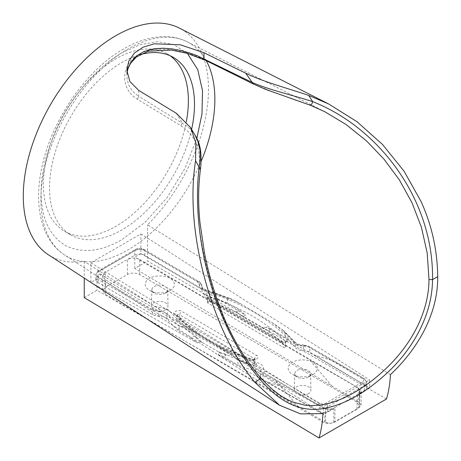<?xml version="1.0" encoding="UTF-8"?>
<svg xmlns="http://www.w3.org/2000/svg" width="461" height="461" viewBox="0 0 461 461"><rect width="100%" height="100%" fill="white"/><g stroke="black" fill="none" stroke-linecap="round" stroke-linejoin="round"><path stroke-width="0.35" stroke-dasharray="2.31 1.73" d="M187.402 53.418L173.618 44.429L157.293 41.726L140.052 44.682L122.015 52.744C101.443 64.275 78.52 88.109 63.434 115.561C48.376 143.705 40.943 169.458 41.138 192.825C41.248 218.474 49.615 236.188 66.251 245.967C83.095 253.631 101.679 251.481 122.015 239.518L145.129 222.277L167.113 197.613L184.97 168.403L196.801 138.496M281.4 396.114L270.993 388.093L260.021 377.098C237.259 350.233 220.594 317.658 210.026 279.372C204.713 260.909 201.019 242.279 198.945 223.493L197.786 209.611L197.36 195.896L197.746 182.418L199.025 169.268C201.394 149.744 195.372 135.246 180.954 125.778L137.447 99.276C120.021 89.106 120.511 64.373 138.438 54.629C155.697 44.014 186.555 50.71 205.22 60.149L253.469 83.914C271.16 91.468 290.032 98.539 310.097 105.137L310.305 105.217M252.882 83.804L253.469 83.914M127.011 72.936L126.965 77.961L128.365 84.069L129.685 86.973L133.46 92.171L138.726 96.378L137.447 99.276M176.281 113.25L182.199 122.92L180.954 125.778M138.726 90.402L138.726 96.378L187.362 126.377L191.649 130.526L195.043 135.217M390.438 374.637L147.537 224.807A130.953 75.604 120 0 0 208.487 89.134A130.953 75.604 120 0 0 179.312 28.069M191.603 129.38A102.515 59.187 -60 0 1 122.015 229.832A102.515 59.187 -60 0 1 70.758 234.908A102.515 59.187 -60 0 1 55.043 152.764A102.515 59.187 -60 0 1 122.015 62.425A102.515 59.187 -60 0 1 139.798 54.715M170.115 55.741A102.515 59.187 120 0 0 167.141 53.81A102.515 59.187 120 0 0 115.89 58.893A102.515 59.187 120 0 0 48.918 149.226A102.515 59.187 120 0 0 64.632 231.376A102.515 59.187 120 0 0 115.89 226.299A102.515 59.187 120 0 0 186.319 121.727M48.422 254.783A130.953 75.604 120 0 0 84.236 261.352L322.936 413.609M386.462 399.019L147.537 261.076L147.537 224.807M84.236 261.352L84.236 278.098M84.236 297.622L97 290.251L297.915 406.25L275.033 379.945L322.729 407.489L325.466 408.555L324.521 421.613L322.631 420.766L322.619 421.919C326.705 423.866 330.785 423.89 334.87 421.982L356.883 409.276L359.419 405.83L356.883 402.142L139.666 274.543C135.586 272.595 131.5 272.578 127.42 274.479L105.408 287.191L102.866 290.81L105.402 294.325L322.619 421.919M356.883 402.142L356.929 400.966L134.773 268.446L147.537 261.076M134.773 268.446L134.773 257.129L140.899 253.59L140.899 233.894L90.875 262.782L90.875 282.472L97 278.934L97 290.251M332.214 386.445L309.729 359.914L134.773 257.129M97 278.934L275.033 379.945M90.875 262.782L323.628 406.464L369.624 379.91L369.624 387.966L359.453 393.844L359.453 407.484L361.142 405.115L359.488 402.747L359.488 389.147A5.774 3.336 180 0 1 361.142 391.481A5.774 3.336 180 0 1 359.453 393.844M140.899 233.894L369.624 379.91M333.799 422.293L333.799 408.653A5.774 3.336 180 0 1 325.668 408.671L325.668 422.276C328.388 423.55 331.102 423.555 333.799 422.293L359.453 407.484M333.799 408.653L323.628 414.525L323.628 406.464M325.668 422.276L324.521 421.613M226.322 355.033L220.456 353.276L218.082 354.642L223.476 356.67L226.322 355.033L224.086 353.535A195.787 114.017 0.4 0 0 247.684 363.308L322.735 407.391C326.814 409.339 330.9 409.362 334.98 407.455L327.834 411.581A7.22 4.207 -179.6 0 1 320.182 412.503L319.825 407.501L318.107 405.375C297.408 393.775 286.258 387.718 284.662 387.2L267.893 382.313L262.903 379.386A8.661 5.048 -179.6 0 1 260.367 375.709A8.661 5.048 0.4 0 0 255.642 371.099A203.583 118.558 -179.6 0 1 238.239 365.198L237.553 360.001C233.479 355.604 229.082 352.308 224.351 350.101L192.738 331.851C188.353 329.713 183.294 325.708 179.496 326.48L178.741 330.842L191.021 337.936L194.144 336.132L196.697 337.446A195.787 114.017 -179.6 0 1 180.113 323.616A195.787 114.017 -179.6 0 1 177.214 320.677A1.446 0.841 -179.6 0 1 177.03 320.286A1.446 0.841 -179.6 0 1 177.45 319.675A1.446 0.841 -179.6 0 1 179.496 319.686L254.432 363.706A1.446 0.841 -179.6 0 1 254.852 364.328A1.446 0.841 -179.6 0 1 252.709 365.026A195.787 114.017 -179.6 0 1 247.684 363.308L105.068 279.533L102.532 276.018L105.068 272.399L97.922 276.525A7.22 4.207 0.4 0 0 95.813 279.366A7.22 4.207 0.4 0 0 97.922 282.472L152.643 314.615A8.661 5.048 0.4 0 0 158.93 316.125A8.661 5.048 -179.6 0 1 166.807 318.914A203.583 118.558 0.4 0 0 178.741 330.842M165.545 309.694A8.292 4.829 -179.6 0 1 156.44 310.679A8.292 4.829 -179.6 0 1 151.387 306.127A8.292 4.829 -179.6 0 1 153.813 302.808A8.292 4.829 -179.6 0 1 162.819 301.799A8.292 4.829 -179.6 0 1 167.971 306.254A8.292 4.829 -179.6 0 1 165.545 309.694M308.472 393.659A8.292 4.829 -179.6 0 1 299.368 394.645A8.292 4.829 -179.6 0 1 294.314 390.087A8.292 4.829 -179.6 0 1 296.746 386.767A8.292 4.829 -179.6 0 1 305.752 385.759A8.292 4.829 -179.6 0 1 310.904 390.213A8.292 4.829 -179.6 0 1 308.472 393.659M154.187 286.523A7.941 4.627 -179.6 0 1 162.814 285.555A7.941 4.627 -179.6 0 1 167.746 289.819A7.941 4.627 -179.6 0 1 165.418 293.115A7.941 4.627 -179.6 0 1 165.32 293.173A7.941 4.627 -179.6 0 1 154.239 293.092A7.941 4.627 -179.6 0 1 151.865 289.704A7.941 4.627 -179.6 0 1 154.187 286.523M297.12 370.483A7.941 4.627 -179.6 0 1 305.741 369.515A7.941 4.627 -179.6 0 1 310.674 373.785A7.941 4.627 -179.6 0 1 308.351 377.081A7.941 4.627 -179.6 0 1 308.248 377.133A7.941 4.627 -179.6 0 1 297.166 377.052A7.941 4.627 -179.6 0 1 294.792 373.664A7.941 4.627 -179.6 0 1 297.12 370.483M313.088 374.436A14.585 8.494 0.4 0 0 313.088 362.427A14.585 8.494 0.4 0 0 292.464 362.323A14.585 8.494 0.4 0 0 292.556 374.39A14.585 8.494 0.4 0 0 312.904 374.539A14.585 8.494 0.4 0 0 313.088 374.436M170.155 290.476A14.585 8.494 0.4 0 0 170.155 278.467A14.585 8.494 0.4 0 0 149.531 278.363A14.585 8.494 0.4 0 0 149.623 290.424A14.585 8.494 0.4 0 0 169.971 290.58A14.585 8.494 0.4 0 0 170.155 290.476M139.666 274.543L139.781 259.491C135.695 257.549 131.616 257.526 127.53 259.428L134.675 255.302A7.22 4.207 -179.6 0 1 144.887 255.354L199.607 287.503A8.661 5.048 -179.6 0 1 202.143 290.977A8.661 5.048 -179.6 0 1 202.143 291.173A8.661 5.048 0.4 0 0 202.143 291.369A8.661 5.048 0.4 0 0 206.868 295.783A203.583 118.558 -179.6 0 1 227.244 302.837L227.993 298.486L231.67 298.993L240.999 303.983L272.071 322.55L282.835 329.892L285.048 332.583L285.716 337.786A203.583 118.558 -179.6 0 1 295.708 347.969A8.661 5.048 0.4 0 0 303.586 350.763A8.661 5.048 -179.6 0 1 309.867 352.267L314.857 355.201L331.338 360.254C332.905 360.784 343.86 366.956 364.202 378.763L365.89 380.901L366.241 385.909A7.22 4.207 -179.6 0 1 366.702 387.309A7.22 4.207 -179.6 0 1 364.593 390.363L334.98 407.455L334.87 421.982M285.722 341.918L287.86 339.261L288.534 339.054C279.435 329.385 268.221 320.625 254.893 312.783C241.547 304.957 226.605 298.348 210.078 292.966L209.15 296.936A195.787 114.017 -179.6 0 1 252.835 316.309A195.787 114.017 -179.6 0 1 285.722 341.918L285.301 346.205A195.787 114.017 0.4 0 0 282.397 343.266L357.448 387.355L359.978 391.043L357.442 394.489L356.883 409.276M127.42 274.479L127.53 259.428L105.068 272.399L105.408 287.191M356.929 400.966L358.364 402.078L359.488 389.147M358.364 402.078L359.488 402.747M297.915 406.25L322.631 420.766M223.476 356.67L238.239 365.198M267.893 382.313L320.182 412.503M220.456 353.276L218.197 351.691L224.086 353.535M252.784 359.517L253.435 360.56A195.787 114.017 -179.6 0 1 176.863 315.578L176.379 314.333L174.085 313.751C192.807 333.401 218.958 348.758 252.542 359.834L253.147 359.344C220.197 348.435 194.611 333.43 176.379 314.333M177.214 320.677L176.863 315.578L177.03 320.286M90.875 282.472L197.423 342.921L199.901 341.492L194.144 336.132M196.697 337.446L202.437 342.638L199.901 341.492M202.437 342.638L218.197 351.691M218.082 354.642L323.628 414.525M359.286 389.032L357.442 387.453L309.729 359.914M139.781 259.491L282.397 343.266A195.787 114.017 0.4 0 0 265.813 329.442L260.793 327.097L265.813 329.442M268.365 330.756L271.212 329.114L265.905 327.033L369.624 387.966M265.905 327.033L263.536 328.405M260.793 327.097L245.119 317.998L236.193 311.855L245.119 317.998M243.126 316.534L245.604 315.105L239.317 310.051L236.193 311.855M140.899 253.59L245.604 315.105M238.423 313.353A195.787 114.017 0.4 0 0 214.826 303.574A195.787 114.017 0.4 0 0 209.807 301.863A1.446 0.841 0.4 0 0 208.084 301.99A1.446 0.841 0.4 0 0 207.657 302.6A1.446 0.841 0.4 0 0 208.084 303.182L283.019 347.202A1.446 0.841 0.4 0 0 284.57 347.392A1.446 0.841 0.4 0 0 285.48 346.643A1.446 0.841 0.4 0 0 285.301 346.205M191.021 337.936L197.423 342.921M252.709 365.026L253.435 360.56M209.807 301.863L209.15 296.936M366.241 385.909L314.857 355.201M239.317 310.051L227.244 302.837M285.716 337.786L271.212 329.114M206.384 60.921A123.029 71.034 120 0 0 187.46 41.922A123.029 71.034 120 0 0 127.87 49.056A123.029 71.034 120 0 0 48.019 155.743A123.029 71.034 120 0 0 64.488 254.91A123.029 71.034 120 0 0 127.87 249.966A123.029 71.034 120 0 0 201.221 161.183M210.078 292.966C206.465 291.917 202.483 296.187 205.952 297.403L280.887 341.422C282.939 343.451 290.303 341.169 288.534 339.054M252.542 359.834C256.155 360.882 260.137 356.612 256.673 355.402L181.732 311.382C179.681 309.354 172.316 311.63 174.085 313.751M192.738 331.851C183.778 325.391 176.067 318.465 169.613 311.071L167.452 309.325L154.884 306.311L100.164 274.168C98.585 273.027 98.585 271.892 100.164 270.768L136.917 249.545C138.865 248.64 140.807 248.646 142.754 249.574L197.475 281.723L199.106 284.085C199.221 286.863 201.359 288.949 205.52 290.338C218.162 294.164 229.987 298.711 240.999 303.983M272.071 322.55C280.109 328.555 287.088 334.951 293.006 341.734C295.357 344.165 298.918 345.427 303.695 345.52L307.735 346.488L362.461 378.637C364.034 379.778 364.034 380.907 362.461 382.036L325.702 403.254C323.76 404.164 321.813 404.153 319.865 403.225L265.144 371.082L263.513 368.719C263.519 366.789 262.372 365.129 260.073 363.735L257.1 362.461C245.506 358.958 234.591 354.837 224.351 350.101M255.642 371.099L255.774 366.218A8.868 5.163 -179.6 0 1 258.016 367.175A8.868 5.163 -179.6 0 1 260.609 370.938A2.887 2.345 1.8 0 1 263.513 368.719M158.924 307.28L158.964 311.227A8.868 5.163 -179.6 0 1 165.395 312.771A8.868 5.163 -179.6 0 1 167.026 314.085A2.887 2.086 -41.1 0 1 169.613 311.071M284.662 387.2L263.087 374.522A8.459 4.927 -179.6 0 1 260.609 370.938L260.367 375.709M265.144 371.082A2.887 1.654 -59.6 0 0 263.087 374.522L262.903 379.386M237.553 360.001A203.382 118.442 0.4 0 0 255.774 366.218A2.887 1.06 -73.2 0 1 257.1 362.461M319.865 403.225A2.887 1.654 120.4 0 0 318.107 405.375M327.834 411.581L327.725 406.717A7.013 4.086 -179.6 0 1 319.825 407.501M365.89 380.901A7.013 4.086 -179.6 0 1 366.535 382.538A7.013 4.086 -179.6 0 1 364.484 385.5L327.725 406.717A2.887 1.665 -120 0 0 325.702 403.254M179.496 326.48A203.382 118.442 -179.6 0 1 167.026 314.085L166.807 318.914M364.593 390.363L364.484 385.5A2.887 1.665 -120 0 0 362.461 382.036M362.461 378.637A2.887 1.654 -59.6 0 1 363.902 378.493A2.887 1.654 -59.6 0 1 364.202 378.763M331.338 360.254L309.757 347.577A2.887 1.654 -59.6 0 0 309.181 346.349L363.902 378.493C365.17 378.965 366.051 380.313 366.535 382.538L366.702 387.309M307.735 346.488A2.887 1.654 -59.6 0 1 309.181 346.349L303.661 344.978L303.62 346.107A8.459 4.927 -179.6 0 1 309.757 347.577L309.867 352.267M293.006 341.734A2.887 2.086 -41.1 0 1 295.167 342.183A2.887 2.086 -41.1 0 1 295.559 343.249L295.708 347.969M285.048 332.583A203.382 118.442 -179.6 0 1 295.559 343.249A8.868 5.163 -179.6 0 0 303.62 346.107L303.586 350.763M227.993 298.486A203.382 118.442 0.4 0 0 206.81 291.116A2.887 1.06 106.8 0 0 206.338 289.923A2.887 1.06 106.8 0 0 205.52 290.338M206.868 295.783L206.81 291.116A8.868 5.163 -179.6 0 1 201.976 286.598A8.868 5.163 -179.6 0 1 201.976 286.396A2.887 2.345 -178.2 0 0 199.106 284.085M197.475 281.723A2.887 1.654 -59.6 0 1 198.922 281.579A2.887 1.654 -59.6 0 1 199.498 282.806A8.459 4.927 -179.6 0 1 201.976 286.2A8.459 4.927 -179.6 0 1 201.976 286.396L202.143 291.173M158.93 316.125L158.964 311.227A8.459 4.927 -179.6 0 1 152.827 309.757L98.101 277.608A7.013 4.086 -179.6 0 1 96.049 274.589A7.013 4.086 -179.6 0 1 98.101 271.834L134.86 250.611A7.013 4.086 -179.6 0 1 144.777 250.663A2.887 1.654 120.4 0 0 144.201 249.436A2.887 1.654 120.4 0 0 142.754 249.574M144.887 255.354L144.777 250.663L199.498 282.806L199.607 287.503M134.675 255.302L134.86 250.611A2.887 1.665 60 0 1 135.453 249.395A2.887 1.665 60 0 1 136.9 249.534A2.887 1.665 60 0 1 136.917 249.545M97.922 276.525L98.101 271.834A2.887 1.665 60 0 1 98.7 270.613A2.887 1.665 60 0 1 100.141 270.757A2.887 1.665 60 0 1 100.164 270.768M303.695 345.52L303.661 344.978C299.425 344.523 297.264 344.073 297.166 343.629L295.167 342.183L282.835 329.892M208.084 303.182L207.974 298.486A2.887 1.654 120.4 0 0 207.392 297.259A2.887 1.654 120.4 0 0 205.952 297.403M285.722 341.837A1.648 0.962 -179.6 0 1 285.722 341.872L285.958 341.215C285.209 341.762 283.999 341.78 282.334 341.278L207.266 297.166L207.49 297.823A1.648 0.962 -179.6 0 0 207.974 298.486L282.91 342.506A2.887 1.654 120.4 0 0 282.334 341.278A2.887 1.654 120.4 0 0 280.887 341.422M97.922 282.472L98.101 277.608A2.887 1.654 -59.6 0 1 100.164 274.168M152.643 314.615L152.827 309.757A2.887 1.654 -59.6 0 1 154.884 306.311M254.432 363.706L254.61 358.842A2.887 1.654 -59.6 0 1 256.673 355.402M254.852 364.328L255.094 359.557A1.648 0.962 -179.6 0 0 254.61 358.842L179.675 314.823A2.887 1.654 -59.6 0 1 181.732 311.382M176.863 315.497A1.648 0.962 -179.6 0 1 177.341 314.811A1.648 0.962 -179.6 0 1 179.675 314.823L179.496 319.686M253.101 359.338L255.331 358.9L255.094 359.557A1.648 0.962 -179.6 0 1 253.441 360.479M105.068 279.533L105.402 294.325M207.657 302.6L207.49 297.823A1.648 0.962 -179.6 0 1 207.974 297.132A1.648 0.962 -179.6 0 1 209.15 296.855M285.48 346.643L285.722 341.872A1.648 0.962 -179.6 0 1 284.685 342.73A1.648 0.962 -179.6 0 1 282.91 342.506L283.019 347.202M281.366 396.091L64.488 254.91C40.412 239.374 33.157 203.14 42.573 164.139C53.044 118.045 87.031 69.49 123.807 48.78C138.415 40.314 152.649 36.269 166.502 36.638C174.033 36.915 181.017 38.678 187.46 41.922L324.642 111.631M127.023 72.994L126.856 75.69L126.856 70.285M167.141 53.81L173.267 57.348M64.632 231.376L70.758 234.908M361.142 391.481L361.142 405.115M167.746 289.819L167.971 306.254M310.674 373.785L310.904 390.213M151.865 289.704L151.387 306.127M294.792 373.664L294.314 390.087M308.248 377.133L312.904 374.539M297.166 377.052L292.556 374.39M165.32 293.173L169.971 290.58M154.239 293.092L149.623 290.424M202.143 291.369L201.976 286.598C201.722 287.485 203.174 288.592 206.338 289.923L231.67 298.993M95.813 279.366L96.049 274.589C96.568 272.388 97.45 271.062 98.7 270.613L135.453 249.395C138.375 247.949 141.291 247.96 144.201 249.436L198.922 281.579C200.541 282.322 201.561 283.861 201.976 286.2L202.143 290.977M102.532 276.018L102.866 290.81M359.419 405.83L359.978 391.043M267.513 330.497L262.672 328.169M236.724 312.42L243.61 317.11"/><path stroke-width="0.69" d="M196.801 138.496L201.976 113.965L202.512 90.656L197.74 69.623L187.402 53.418M310.305 105.217L324.746 111.683L346.234 124.614L366.599 141.008L383.852 158.987L399.324 179.842L411.984 202.696L421.429 227.29L427.214 253.077L428.995 279.545C428.793 313.117 410.705 344.16 388.617 365.999C377.674 376.81 366.351 385.586 354.636 392.317C343.134 399.013 331.966 403.219 321.144 404.954L310.8 405.634L304.877 405.167L293.346 402.24L287.693 399.75L281.4 396.114C274.335 391.452 267.299 385.177 260.292 377.282C243.512 357.926 230.062 334.588 219.937 307.268C213.224 289.45 208.044 271.183 204.396 252.478L199.999 222.813C198.023 204.016 198.213 185.892 200.57 168.455L199.025 169.268M195.043 135.217L197.7 140.703L199.93 149.785L200.137 159.892L199.135 167.159C190.762 237.144 214.688 326.388 259.975 379.224C279.787 402.551 300.82 412.353 323.075 408.613C345.341 404.712 367.843 391.723 390.582 369.641C413.448 347.104 432.303 314.713 432.522 279.608C433.916 200.328 379.512 127.916 312.656 101.622C312.005 104.065 311.158 105.235 310.097 105.137L324.659 111.637M308.714 95.427C288.211 88.379 263.047 81.839 245.684 73.178L203.975 52.733L180.228 44.775L154.285 43.812L143.031 47.206L134.266 53.205L128.74 61.215L126.856 70.285L129.904 81.574L138.726 90.402L176.281 113.25L190.468 127.466L195.862 142.68L195.573 160.751C187.783 210.066 198.115 268.112 218.116 318.805C227.601 342.834 239.829 363.977 254.783 382.221L279.522 405.219L300.549 413.903L322.936 413.609C322.51 422.409 321.208 430.522 319.029 437.95L386.462 399.019C388.681 391.568 390 383.443 390.438 374.637C416.208 350.469 438.14 315.301 437.714 276.612C437.38 250.283 431.842 225.285 421.1 201.613L404.113 171.262L382.509 144.46L357.114 121.796L328.768 104.019L308.714 95.427L312.656 101.622C293.104 95.266 268.798 89.762 252.259 82.473L253.469 83.914M310.195 105.189L265.934 89.503L252.916 83.821L205.22 60.149M245.684 73.178L252.259 82.473L196.905 55.579L188.964 52.744L180.533 50.428L171.832 48.843L163.211 48.209L154.89 48.687L149.059 49.857L143.659 51.747L137.441 55.332L134.785 57.567L130.59 62.708L127.922 68.58L127.011 72.936M195.573 160.751L199.135 167.159L200.57 168.455C202.022 153.888 200.241 142.904 195.222 135.511M328.768 104.019L179.312 28.069A130.953 75.604 120 0 0 79.136 65.669A130.953 75.604 120 0 0 23.286 196.052A130.953 75.604 120 0 0 48.422 254.783L279.522 405.219M139.798 54.715A102.515 59.187 -60 0 1 173.267 57.348A102.515 59.187 -60 0 1 191.603 129.38M186.319 121.727A102.515 59.187 120 0 0 170.115 55.741M84.236 278.098L84.236 297.622L319.029 437.95M201.221 161.183A123.029 71.034 120 0 0 206.384 60.921M260.021 377.098L259.975 379.224L254.783 382.221M437.714 276.612L432.522 279.608L428.995 279.545M203.975 52.733L203.975 58.708L204.632 60.057L187.126 53.338L171.48 50.053L148.309 51.217L136.404 56.991L130.498 63.399L127.864 69.058L127.023 72.994M195.216 135.511L190.468 127.466"/></g></svg>
